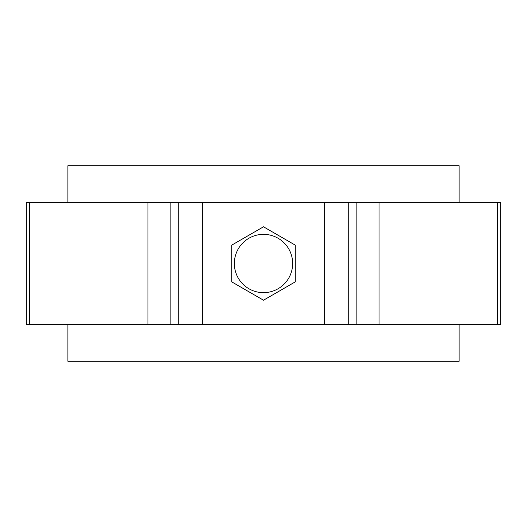 <?xml version="1.0" encoding="UTF-8"?>
<svg xmlns="http://www.w3.org/2000/svg" width="527" height="527" viewBox="0 0 527 527"><rect width="100%" height="100%" fill="white"/><g stroke="black" fill="none" stroke-linecap="round" stroke-linejoin="round"><path stroke-width="0.79" d="M500.65 202.381L26.35 202.381L26.35 324.619L500.65 324.619L500.65 202.381M263.5 292.656A29.156 29.156 0 0 0 292.656 263.5A29.156 29.156 0 0 0 263.5 234.344A29.156 29.156 0 0 0 234.344 263.5A29.156 29.156 0 0 0 263.5 292.656M295.285 245.147L263.5 226.801L231.715 245.147L231.715 281.853L263.5 300.199L295.285 281.853L295.285 245.147M459.089 202.381L459.089 165.709L67.911 165.709L67.911 202.381M67.911 324.619L67.911 361.291L459.089 361.291L459.089 324.619M29.657 202.381L29.657 324.619M147.935 202.381L147.935 324.619M170.122 202.381L170.122 324.619M178.765 202.381L178.765 324.619M202.381 202.381L202.381 324.619M324.619 202.381L324.619 324.619M348.235 202.381L348.235 324.619M356.878 202.381L356.878 324.619M379.065 202.381L379.065 324.619M497.343 202.381L497.343 324.619"/></g></svg>
